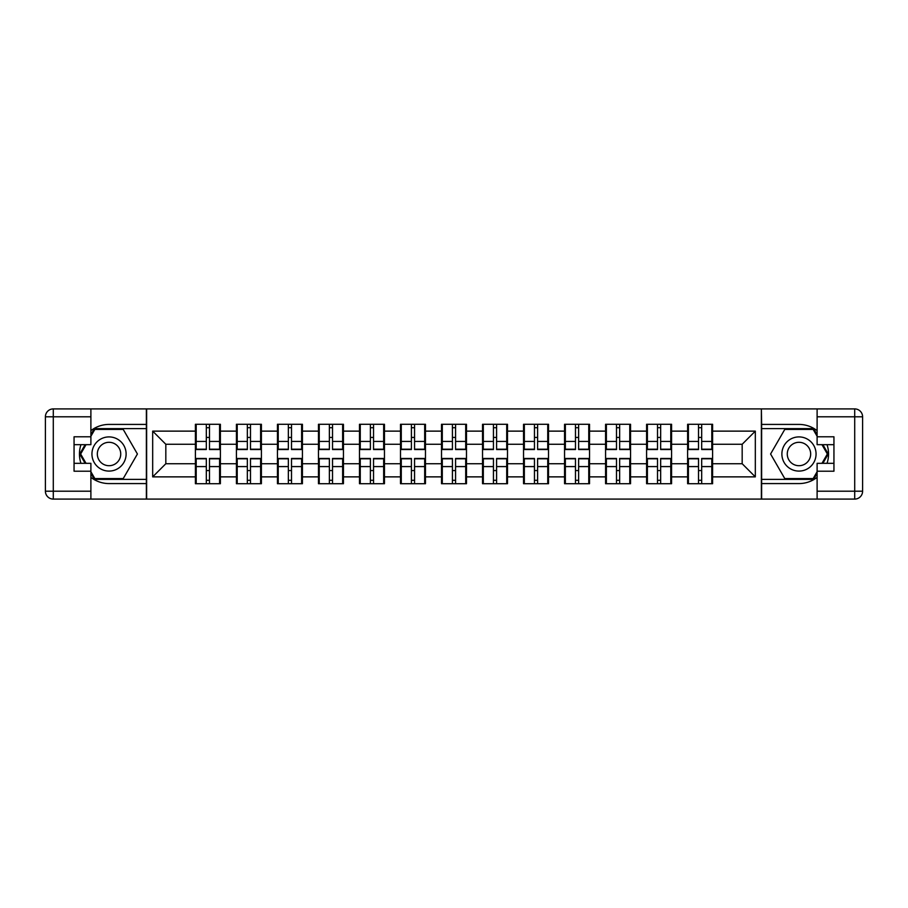 <?xml version="1.0" encoding="UTF-8"?>
<svg xmlns="http://www.w3.org/2000/svg" width="908" height="908" viewBox="0 0 908 908"><rect width="100%" height="100%" fill="white"/><g stroke="black" fill="none" stroke-linecap="round" stroke-linejoin="round"><path stroke-width="1.36" d="M90.891 477.358A29.578 29.578 0 0 0 109.028 483.578L146.37 483.578L146.37 499.094L761.63 499.094L761.63 483.578L798.972 483.578A29.578 29.578 0 0 0 817.109 477.358M712.598 470.696L711.804 470.696M688.412 470.696L687.617 470.696M687.617 437.304L688.412 437.304M711.804 437.304L712.598 437.304M712.598 433.888L711.804 433.888M688.412 433.888L687.617 433.888M687.617 474.112L688.412 474.112M711.804 474.112L712.598 474.112M671.58 470.696L670.785 470.696M647.393 470.696L646.598 470.696M646.598 437.304L647.393 437.304M670.785 437.304L671.58 437.304M671.58 433.888L670.785 433.888M647.393 433.888L646.598 433.888M646.598 474.112L647.393 474.112M670.785 474.112L671.58 474.112M630.561 470.696L629.766 470.696M606.374 470.696L605.579 470.696M605.579 437.304L606.374 437.304M629.766 437.304L630.561 437.304M630.561 433.888L629.766 433.888M606.374 433.888L605.579 433.888M605.579 474.112L606.374 474.112M629.766 474.112L630.561 474.112M589.542 470.696L588.759 470.696M565.355 470.696L564.56 470.696M564.56 437.304L565.355 437.304M588.759 437.304L589.542 437.304M589.542 433.888L588.759 433.888M565.355 433.888L564.56 433.888M564.56 474.112L565.355 474.112M588.759 474.112L589.542 474.112M548.523 470.696L547.74 470.696M524.336 470.696L523.541 470.696M523.541 437.304L524.336 437.304M547.74 437.304L548.523 437.304M548.523 433.888L547.74 433.888M524.336 433.888L523.541 433.888M523.541 474.112L524.336 474.112M547.74 474.112L548.523 474.112M507.504 470.696L506.721 470.696M483.317 470.696L482.534 470.696M482.534 437.304L483.317 437.304M506.721 437.304L507.504 437.304M507.504 433.888L506.721 433.888M483.317 433.888L482.534 433.888M482.534 474.112L483.317 474.112M506.721 474.112L507.504 474.112M466.485 470.696L465.702 470.696M442.298 470.696L441.515 470.696M441.515 437.304L442.298 437.304M465.702 437.304L466.485 437.304M466.485 433.888L465.702 433.888M442.298 433.888L441.515 433.888M441.515 474.112L442.298 474.112M465.702 474.112L466.485 474.112M425.466 470.696L424.683 470.696M401.279 470.696L400.496 470.696M400.496 437.304L401.279 437.304M424.683 437.304L425.466 437.304M425.466 433.888L424.683 433.888M401.279 433.888L400.496 433.888M400.496 474.112L401.279 474.112M424.683 474.112L425.466 474.112M384.459 470.696L383.664 470.696M360.26 470.696L359.477 470.696M359.477 437.304L360.26 437.304M383.664 437.304L384.459 437.304M384.459 433.888L383.664 433.888M360.26 433.888L359.477 433.888M359.477 474.112L360.26 474.112M383.664 474.112L384.459 474.112M343.44 470.696L342.645 470.696M319.241 470.696L318.458 470.696M318.458 437.304L319.241 437.304M342.645 437.304L343.44 437.304M343.44 433.888L342.645 433.888M319.241 433.888L318.458 433.888M318.458 474.112L319.241 474.112M342.645 474.112L343.44 474.112M302.421 470.696L301.626 470.696M278.234 470.696L277.439 470.696M277.439 437.304L278.234 437.304M301.626 437.304L302.421 437.304M302.421 433.888L301.626 433.888M278.234 433.888L277.439 433.888M277.439 474.112L278.234 474.112M301.626 474.112L302.421 474.112M261.402 470.696L260.607 470.696M237.215 470.696L236.421 470.696M236.421 437.304L237.215 437.304M260.607 437.304L261.402 437.304M261.402 433.888L260.607 433.888M237.215 433.888L236.421 433.888M236.421 474.112L237.215 474.112M260.607 474.112L261.402 474.112M817.109 430.642A29.578 29.578 0 0 0 798.972 424.422L761.63 424.422L761.369 408.906L761.369 499.094M761.369 408.906L146.37 408.906L146.37 424.422L109.028 424.422A29.578 29.578 0 0 0 90.891 430.642M146.631 499.094L146.631 408.906M742.177 463.727L742.177 444.273L712.598 444.273L712.598 463.727L742.177 463.727L755.32 476.87L755.32 431.13L712.598 431.13L712.598 424.286L687.617 424.286L687.617 444.273L671.58 444.273L671.58 463.727L687.617 463.727L687.617 444.273M755.32 476.87L712.598 476.87L712.598 483.714L687.617 483.714L687.617 476.87L671.58 476.87L671.58 483.714L646.598 483.714L646.598 476.87L630.561 476.87L630.561 483.714L605.579 483.714L605.579 476.87L589.542 476.87L589.542 483.714L564.56 483.714L564.56 476.87L548.523 476.87L548.523 483.714L523.541 483.714L523.541 476.87L507.504 476.87L507.504 483.714L482.534 483.714L482.534 476.87L466.485 476.87L466.485 483.714L441.515 483.714L441.515 476.87L425.466 476.87L425.466 483.714L400.496 483.714L400.496 476.87L384.459 476.87L384.459 483.714L359.477 483.714L359.477 476.87L343.44 476.87L343.44 483.714L318.458 483.714L318.458 476.87L302.421 476.87L302.421 483.714L277.439 483.714L277.439 476.87L261.402 476.87L261.402 483.714L236.421 483.714L236.421 476.87L220.383 476.87L220.383 483.714L195.402 483.714L195.402 476.87L152.68 476.87L152.68 431.13L195.402 431.13L195.402 444.273L165.823 444.273L165.823 463.727L195.402 463.727L195.402 444.273M687.617 431.13L671.58 431.13L671.58 424.286L646.598 424.286L646.598 431.13L630.561 431.13L630.561 424.286L605.579 424.286L605.579 431.13L589.542 431.13L589.542 424.286L564.56 424.286L564.56 431.13L548.523 431.13L548.523 424.286L523.541 424.286L523.541 431.13L507.504 431.13L507.504 424.286L482.534 424.286L482.534 431.13L466.485 431.13L466.485 424.286L441.515 424.286L441.515 431.13L425.466 431.13L425.466 424.286L400.496 424.286L400.496 431.13L384.459 431.13L384.459 424.286L359.477 424.286L359.477 431.13L343.44 431.13L343.44 424.286L318.458 424.286L318.458 431.13L302.421 431.13L302.421 424.286L277.439 424.286L277.439 431.13L261.402 431.13L261.402 424.286L236.421 424.286L236.421 431.13L220.383 431.13L220.383 424.286L195.402 424.286L195.402 431.13M687.617 463.727L687.617 476.87M671.58 463.727L671.58 476.87M671.58 431.13L671.58 444.273M630.561 463.727L646.598 463.727L646.598 444.273L630.561 444.273L630.561 476.87M646.598 463.727L646.598 476.87M646.598 431.13L646.598 444.273M630.561 431.13L630.561 444.273M589.542 463.727L605.579 463.727L605.579 444.273L589.542 444.273L589.542 476.87M605.579 463.727L605.579 476.87M605.579 431.13L605.579 444.273M589.542 431.13L589.542 444.273M548.523 463.727L564.56 463.727L564.56 444.273L548.523 444.273L548.523 476.87M564.56 463.727L564.56 476.87M564.56 431.13L564.56 444.273M548.523 431.13L548.523 444.273M507.504 463.727L523.541 463.727L523.541 444.273L507.504 444.273L507.504 476.87M523.541 463.727L523.541 476.87M523.541 431.13L523.541 444.273M507.504 431.13L507.504 444.273M466.485 463.727L482.534 463.727L482.534 444.273L466.485 444.273L466.485 476.87M482.534 463.727L482.534 476.87M482.534 431.13L482.534 444.273M466.485 431.13L466.485 444.273M425.466 463.727L441.515 463.727L441.515 444.273L425.466 444.273L425.466 476.87M441.515 463.727L441.515 476.87M441.515 431.13L441.515 444.273M425.466 431.13L425.466 444.273M384.459 463.727L400.496 463.727L400.496 444.273L384.459 444.273L384.459 476.87M400.496 463.727L400.496 476.87M400.496 431.13L400.496 444.273M384.459 431.13L384.459 444.273M343.44 463.727L359.477 463.727L359.477 444.273L343.44 444.273L343.44 476.87M359.477 463.727L359.477 476.87M359.477 431.13L359.477 444.273M343.44 431.13L343.44 444.273M302.421 463.727L318.458 463.727L318.458 444.273L302.421 444.273L302.421 476.87M318.458 463.727L318.458 476.87M318.458 431.13L318.458 444.273M302.421 431.13L302.421 444.273M261.402 463.727L277.439 463.727L277.439 444.273L261.402 444.273L261.402 476.87M277.439 463.727L277.439 476.87M277.439 431.13L277.439 444.273M261.402 431.13L261.402 444.273M220.383 463.727L236.421 463.727L236.421 444.273L220.383 444.273L220.383 476.87M236.421 463.727L236.421 476.87M236.421 431.13L236.421 444.273M220.383 431.13L220.383 444.273M220.383 470.696L219.588 470.696M196.196 470.696L195.402 470.696M195.402 437.304L196.196 437.304M219.588 437.304L220.383 437.304M220.383 433.888L219.588 433.888M196.196 433.888L195.402 433.888M195.402 474.112L196.196 474.112M219.588 474.112L220.383 474.112M195.402 463.727L195.402 476.87M165.823 463.727L152.68 476.87M152.68 431.13L165.823 444.273M712.598 463.727L712.598 476.87M712.598 431.13L712.598 444.273M755.32 431.13L742.177 444.273M219.588 424.286L219.588 449.528L209.476 449.528L209.476 424.286M206.32 424.286L206.32 449.528L196.196 449.528L196.196 424.286M206.32 427.702L209.476 427.702M209.476 437.44L206.32 437.44M196.196 483.714L196.196 458.472L206.32 458.472L206.32 483.714M209.476 483.714L209.476 458.472L219.588 458.472L219.588 483.714M209.476 480.298L206.32 480.298M206.32 470.56L209.476 470.56M100.482 439.2A17.093 17.093 0 0 0 94.228 462.547A17.093 17.093 0 0 0 117.575 468.8A17.093 17.093 0 0 0 123.828 445.453A17.093 17.093 0 0 0 100.482 439.2M103.183 443.864A11.702 11.702 0 0 0 98.893 459.845A11.702 11.702 0 0 0 114.885 464.136A11.702 11.702 0 0 0 119.164 448.155A11.702 11.702 0 0 0 103.183 443.864M90.891 436.26L94.841 429.416L123.227 429.416L137.414 454L123.227 478.584L94.841 478.584L90.891 471.74M86.033 463.33L80.642 454L86.033 444.67M807.518 439.2A17.093 17.093 0 0 0 784.171 445.453A17.093 17.093 0 0 0 790.425 468.8A17.093 17.093 0 0 0 813.772 462.547A17.093 17.093 0 0 0 807.518 439.2M804.817 443.864A11.702 11.702 0 0 0 788.836 448.155A11.702 11.702 0 0 0 793.115 464.136A11.702 11.702 0 0 0 809.107 459.845A11.702 11.702 0 0 0 804.817 443.864M817.109 471.74L813.159 478.584L784.773 478.584L770.586 454L784.773 429.416L813.159 429.416L817.109 436.26M821.967 444.67L827.358 454L821.967 463.33M80.96 444.67A29.578 29.578 0 0 0 80.96 463.33M146.37 408.906L90.891 408.906L90.891 444.67L74.059 444.67M146.37 499.094L53.288 499.094A7.888 7.888 0 0 1 45.4 491.205L45.4 416.795A7.888 7.888 0 0 1 53.288 408.906L90.891 408.906M146.37 483.578L146.37 424.422M74.059 463.33L90.891 463.33L90.891 499.094M90.891 436.782L74.059 436.782L74.059 471.218L90.891 471.218M146.37 428.621L94.375 428.621L90.891 434.682M90.891 473.318L94.375 479.379L146.37 479.379M85.125 444.67L79.734 454L85.125 463.33M827.04 463.33A29.578 29.578 0 0 0 827.04 444.67M761.63 499.094L817.109 499.094L817.109 463.33L833.941 463.33M761.63 408.906L854.712 408.906A7.888 7.888 0 0 1 862.6 416.795L862.6 491.205A7.888 7.888 0 0 1 854.712 499.094L817.109 499.094M761.63 424.422L761.63 483.578M833.941 444.67L817.109 444.67L817.109 408.906M817.109 471.218L833.941 471.218L833.941 436.782L817.109 436.782M761.63 479.379L813.625 479.379L817.109 473.318M817.109 434.682L813.625 428.621L761.63 428.621M822.875 463.33L828.266 454L822.875 444.67M260.607 424.286L260.607 449.528L250.483 449.528L250.483 424.286M247.339 424.286L247.339 449.528L237.215 449.528L237.215 424.286M247.339 427.702L250.483 427.702M250.483 437.44L247.339 437.44M301.626 424.286L301.626 449.528L291.502 449.528L291.502 424.286M288.347 424.286L288.347 449.528L278.234 449.528L278.234 424.286M288.347 427.702L291.502 427.702M291.502 437.44L288.347 437.44M342.645 424.286L342.645 449.528L332.521 449.528L332.521 424.286M329.366 424.286L329.366 449.528L319.241 449.528L319.241 424.286M329.366 427.702L332.521 427.702M332.521 437.44L329.366 437.44M383.664 424.286L383.664 449.528L373.54 449.528L373.54 424.286M370.385 424.286L370.385 449.528L360.26 449.528L360.26 424.286M370.385 427.702L373.54 427.702M373.54 437.44L370.385 437.44M424.683 424.286L424.683 449.528L414.559 449.528L414.559 424.286M411.403 424.286L411.403 449.528L401.279 449.528L401.279 424.286M411.403 427.702L414.559 427.702M414.559 437.44L411.403 437.44M237.215 483.714L237.215 458.472L247.339 458.472L247.339 483.714M250.483 483.714L250.483 458.472L260.607 458.472L260.607 483.714M250.483 480.298L247.339 480.298M247.339 470.56L250.483 470.56M278.234 483.714L278.234 458.472L288.347 458.472L288.347 483.714M291.502 483.714L291.502 458.472L301.626 458.472L301.626 483.714M291.502 480.298L288.347 480.298M288.347 470.56L291.502 470.56M319.241 483.714L319.241 458.472L329.366 458.472L329.366 483.714M332.521 483.714L332.521 458.472L342.645 458.472L342.645 483.714M332.521 480.298L329.366 480.298M329.366 470.56L332.521 470.56M360.26 483.714L360.26 458.472L370.385 458.472L370.385 483.714M373.54 483.714L373.54 458.472L383.664 458.472L383.664 483.714M373.54 480.298L370.385 480.298M370.385 470.56L373.54 470.56M401.279 483.714L401.279 458.472L411.403 458.472L411.403 483.714M414.559 483.714L414.559 458.472L424.683 458.472L424.683 483.714M414.559 480.298L411.403 480.298M411.403 470.56L414.559 470.56M465.702 424.286L465.702 449.528L455.578 449.528L455.578 424.286M452.422 424.286L452.422 449.528L442.298 449.528L442.298 424.286M452.422 427.702L455.578 427.702M455.578 437.44L452.422 437.44M442.298 483.714L442.298 458.472L452.422 458.472L452.422 483.714M455.578 483.714L455.578 458.472L465.702 458.472L465.702 483.714M455.578 480.298L452.422 480.298M452.422 470.56L455.578 470.56M506.721 424.286L506.721 449.528L496.597 449.528L496.597 424.286M493.441 424.286L493.441 449.528L483.317 449.528L483.317 424.286M493.441 427.702L496.597 427.702M496.597 437.44L493.441 437.44M483.317 483.714L483.317 458.472L493.441 458.472L493.441 483.714M496.597 483.714L496.597 458.472L506.721 458.472L506.721 483.714M496.597 480.298L493.441 480.298M493.441 470.56L496.597 470.56M547.74 424.286L547.74 449.528L537.615 449.528L537.615 424.286M534.46 424.286L534.46 449.528L524.336 449.528L524.336 424.286M534.46 427.702L537.615 427.702M537.615 437.44L534.46 437.44M524.336 483.714L524.336 458.472L534.46 458.472L534.46 483.714M537.615 483.714L537.615 458.472L547.74 458.472L547.74 483.714M537.615 480.298L534.46 480.298M534.46 470.56L537.615 470.56M588.759 424.286L588.759 449.528L578.634 449.528L578.634 424.286M575.479 424.286L575.479 449.528L565.355 449.528L565.355 424.286M575.479 427.702L578.634 427.702M578.634 437.44L575.479 437.44M565.355 483.714L565.355 458.472L575.479 458.472L575.479 483.714M578.634 483.714L578.634 458.472L588.759 458.472L588.759 483.714M578.634 480.298L575.479 480.298M575.479 470.56L578.634 470.56M629.766 424.286L629.766 449.528L619.653 449.528L619.653 424.286M616.498 424.286L616.498 449.528L606.374 449.528L606.374 424.286M616.498 427.702L619.653 427.702M619.653 437.44L616.498 437.44M606.374 483.714L606.374 458.472L616.498 458.472L616.498 483.714M619.653 483.714L619.653 458.472L629.766 458.472L629.766 483.714M619.653 480.298L616.498 480.298M616.498 470.56L619.653 470.56M670.785 424.286L670.785 449.528L660.661 449.528L660.661 424.286M657.517 424.286L657.517 449.528L647.393 449.528L647.393 424.286M657.517 427.702L660.661 427.702M660.661 437.44L657.517 437.44M647.393 483.714L647.393 458.472L657.517 458.472L657.517 483.714M660.661 483.714L660.661 458.472L670.785 458.472L670.785 483.714M660.661 480.298L657.517 480.298M657.517 470.56L660.661 470.56M711.804 424.286L711.804 449.528L701.68 449.528L701.68 424.286M698.524 424.286L698.524 449.528L688.412 449.528L688.412 424.286M698.524 427.702L701.68 427.702M701.68 437.44L698.524 437.44M688.412 483.714L688.412 458.472L698.524 458.472L698.524 483.714M701.68 483.714L701.68 458.472L711.804 458.472L711.804 483.714M701.68 480.298L698.524 480.298M698.524 470.56L701.68 470.56M206.32 441.424L196.196 441.424M206.32 449.199L196.196 449.199M219.588 441.424L209.476 441.424M219.588 449.199L209.476 449.199M209.476 466.576L219.588 466.576M209.476 458.801L219.588 458.801M196.196 466.576L206.32 466.576M196.196 458.801L206.32 458.801M90.891 416.795L53.288 416.795L53.288 491.205L90.891 491.205M45.4 416.795L53.288 416.795L53.288 408.906M53.288 499.094L53.288 491.205L45.4 491.205M817.109 491.205L854.712 491.205L854.712 416.795L817.109 416.795M862.6 491.205L854.712 491.205L854.712 499.094M854.712 408.906L854.712 416.795L862.6 416.795M247.339 441.424L237.215 441.424M247.339 449.199L237.215 449.199M260.607 441.424L250.483 441.424M260.607 449.199L250.483 449.199M288.347 441.424L278.234 441.424M288.347 449.199L278.234 449.199M301.626 441.424L291.502 441.424M301.626 449.199L291.502 449.199M329.366 441.424L319.241 441.424M329.366 449.199L319.241 449.199M342.645 441.424L332.521 441.424M342.645 449.199L332.521 449.199M370.385 441.424L360.26 441.424M370.385 449.199L360.26 449.199M383.664 441.424L373.54 441.424M383.664 449.199L373.54 449.199M411.403 441.424L401.279 441.424M411.403 449.199L401.279 449.199M424.683 441.424L414.559 441.424M424.683 449.199L414.559 449.199M250.483 466.576L260.607 466.576M250.483 458.801L260.607 458.801M237.215 466.576L247.339 466.576M237.215 458.801L247.339 458.801M291.502 466.576L301.626 466.576M291.502 458.801L301.626 458.801M278.234 466.576L288.347 466.576M278.234 458.801L288.347 458.801M332.521 466.576L342.645 466.576M332.521 458.801L342.645 458.801M319.241 466.576L329.366 466.576M319.241 458.801L329.366 458.801M373.54 466.576L383.664 466.576M373.54 458.801L383.664 458.801M360.26 466.576L370.385 466.576M360.26 458.801L370.385 458.801M414.559 466.576L424.683 466.576M414.559 458.801L424.683 458.801M401.279 466.576L411.403 466.576M401.279 458.801L411.403 458.801M452.422 441.424L442.298 441.424M452.422 449.199L442.298 449.199M465.702 441.424L455.578 441.424M465.702 449.199L455.578 449.199M455.578 466.576L465.702 466.576M455.578 458.801L465.702 458.801M442.298 466.576L452.422 466.576M442.298 458.801L452.422 458.801M493.441 441.424L483.317 441.424M493.441 449.199L483.317 449.199M506.721 441.424L496.597 441.424M506.721 449.199L496.597 449.199M496.597 466.576L506.721 466.576M496.597 458.801L506.721 458.801M483.317 466.576L493.441 466.576M483.317 458.801L493.441 458.801M534.46 441.424L524.336 441.424M534.46 449.199L524.336 449.199M547.74 441.424L537.615 441.424M547.74 449.199L537.615 449.199M537.615 466.576L547.74 466.576M537.615 458.801L547.74 458.801M524.336 466.576L534.46 466.576M524.336 458.801L534.46 458.801M575.479 441.424L565.355 441.424M575.479 449.199L565.355 449.199M588.759 441.424L578.634 441.424M588.759 449.199L578.634 449.199M578.634 466.576L588.759 466.576M578.634 458.801L588.759 458.801M565.355 466.576L575.479 466.576M565.355 458.801L575.479 458.801M616.498 441.424L606.374 441.424M616.498 449.199L606.374 449.199M629.766 441.424L619.653 441.424M629.766 449.199L619.653 449.199M619.653 466.576L629.766 466.576M619.653 458.801L629.766 458.801M606.374 466.576L616.498 466.576M606.374 458.801L616.498 458.801M657.517 441.424L647.393 441.424M657.517 449.199L647.393 449.199M670.785 441.424L660.661 441.424M670.785 449.199L660.661 449.199M660.661 466.576L670.785 466.576M660.661 458.801L670.785 458.801M647.393 466.576L657.517 466.576M647.393 458.801L657.517 458.801M698.524 441.424L688.412 441.424M698.524 449.199L688.412 449.199M711.804 441.424L701.68 441.424M711.804 449.199L701.68 449.199M701.68 466.576L711.804 466.576M701.68 458.801L711.804 458.801M688.412 466.576L698.524 466.576M688.412 458.801L698.524 458.801"/></g></svg>
